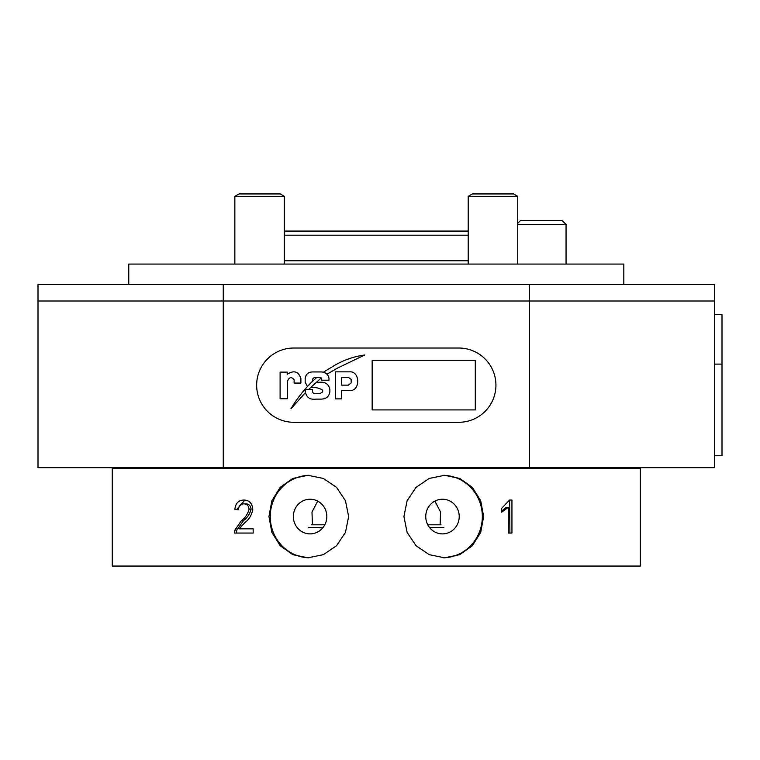 <?xml version="1.0" encoding="UTF-8"?>
<svg xmlns="http://www.w3.org/2000/svg" width="760" height="760" viewBox="0 0 760 760"><rect width="100%" height="100%" fill="white"/><g stroke="black" fill="none" stroke-linecap="round" stroke-linejoin="round"><path stroke-width="1.14" d="M223.259 467.666L38 467.666L38 300.998L223.259 300.998L223.259 467.666L714.571 467.666L714.571 300.998L223.259 300.998L714.571 300.998L714.571 284.497L529.321 284.497L529.321 467.666M714.571 314.611L722 314.611L722 455.705L714.571 455.705M293.351 516.553A17.328 16.739 -90 0 0 310.089 533.881A17.328 16.739 -90 0 0 326.819 516.553A17.328 16.739 -90 0 0 310.089 499.225A17.328 16.739 -90 0 0 293.351 516.553M317.699 501.125L311.98 512.069L312.455 524.799M348.64 516.553L345.467 532.37L336.537 545.737L323.332 554.667L307.952 557.811L292.819 554.667L280.183 545.718L271.852 532.342L268.945 516.553L271.852 500.755L280.183 487.388L292.799 478.448L307.952 475.294L323.332 478.448L336.537 487.369L345.458 500.716L348.64 516.553M309.026 475.313A41.258 39.852 -90 0 0 270.237 516.553A41.258 39.852 -90 0 0 309.026 557.792M483.635 516.553L480.709 532.37L472.368 545.737L459.752 554.667L444.619 557.811L429.238 554.667L416.024 545.718L407.094 532.342L403.93 516.553L407.094 500.755L416.014 487.388L429.219 478.448L444.619 475.294L459.762 478.448L472.368 487.369L480.7 500.716L483.635 516.553M443.555 557.792A41.258 39.852 90 0 0 482.334 516.553A41.258 39.852 90 0 0 443.555 475.313M434.872 501.125L440.591 512.069L440.116 524.799M425.752 516.553A17.328 16.739 90 0 0 442.491 533.881A17.328 16.739 90 0 0 459.22 516.553A17.328 16.739 90 0 0 442.491 499.225A17.328 16.739 90 0 0 425.752 516.553M501.647 512.202L501.647 508.297L509.608 500.051L511.945 500.051L511.945 533.054L508.297 533.054L508.297 507.338L501.647 512.202M640.319 468.284L112.261 468.284L112.261 566.058L640.319 566.058L640.319 468.284M244.767 522.7L239.115 528.827L253.166 528.827L253.166 533.054L234.498 533.054L234.878 530.119L241.366 520.714C245.214 517.845 247.779 514.007 249.061 509.2C248.681 505.751 246.933 503.965 243.827 503.861C240.502 503.956 238.716 505.932 238.45 509.779L234.859 509.361C235.524 503.281 238.535 500.175 243.903 500.051C249.175 500.166 252.139 503.206 252.795 509.162C251.883 514.881 249.204 519.394 244.767 522.7M509.608 500.051L509.903 533.054L508.297 533.054M501.647 511.109L506.236 507.338L508.297 507.338M236.445 533.054L236.825 530.119L234.878 530.119M236.825 530.119L243.418 520.714L241.366 520.714M243.418 520.714C247.285 517.836 249.85 513.997 251.094 509.2L249.061 509.2M251.094 509.2C250.715 505.742 248.976 503.956 245.888 503.861L243.827 503.861M238.459 509.551L234.859 509.361M236.806 509.361L244.919 500.099M311.572 524.799L324.805 524.799M322.905 527.687L308.683 527.687M427.766 524.799L441.009 524.799M443.897 527.687L429.666 527.687M468.217 264.072L468.217 196.327L468.217 231.068L284.354 231.068M468.217 235.201L284.354 235.201M623.817 284.497L623.817 264.072L128.763 264.072L128.763 284.497M517.721 223.316L520.676 220.362L561.934 220.362L566.058 224.485L566.058 264.072M566.058 224.485L517.721 224.485M259.597 193.942L280.231 193.942L284.354 196.327L234.85 196.327L234.85 264.072L234.85 196.327L238.972 193.942L259.597 193.942M492.974 193.942L513.598 193.942L517.721 196.327L468.217 196.327L472.349 193.942L492.974 193.942M223.259 284.497L223.259 300.998L38 300.998L38 284.497L529.321 284.497M495.928 385.159A37.126 37.126 0 0 1 458.793 422.284L293.778 422.284A37.126 37.126 0 0 1 256.652 385.159A37.126 37.126 0 0 1 293.778 348.023L458.793 348.023A37.126 37.126 0 0 1 495.928 385.159M372.162 409.906L475.294 409.906L475.294 360.401L372.162 360.401L372.162 409.906M280.108 398.743L287.517 398.743L287.517 381.216C289.209 377.007 291.403 376.523 294.101 379.772L294.101 383.068L300.894 383.068L300.894 378.556C298.528 371.393 293.959 369.968 287.185 374.3L287.185 372.115L280.108 372.115L280.108 398.743M327.056 374.148L337.335 368.182L364.705 355.005C354.492 356.402 344.812 359.651 335.683 364.752L323.532 372.115L327.056 374.148M341.648 398.876L341.648 390.431L349.229 390.431C360.553 392.103 360.477 370.709 349.391 371.858L335.407 371.858L335.407 398.876L341.648 398.876M319.095 382.318L316.474 382.318L310.602 387.572C315.447 387.163 319.466 388.037 322.667 390.193L322.667 391.875L319.817 393.718L315.685 393.718C313.557 393.822 312.502 392.834 312.512 390.754L312.512 389.661L305.32 389.661L305.529 392.711C306.85 397.727 310.356 399.865 316.046 399.123L320.663 399.123C326.106 399.142 329.175 396.634 329.868 391.599L329.868 389.557C328.766 384.028 325.185 381.615 319.095 382.318M321.452 371.944L312.673 371.944C308.398 372.039 305.9 374.138 305.178 378.233L305.178 382.156L307.382 386.498L312.512 381.216L312.512 379.154L314.478 377.321L319.817 377.197L321.689 378.641L321.689 380.209L328.976 380.209L329.004 378.423C328.216 374.385 325.698 372.219 321.452 371.944M321.271 377.929L316.948 377.283C306.622 386.403 297.958 396.901 290.956 408.776L305.349 392.711L305.178 389.557L308.437 389.557L321.271 377.929M348.289 377.283L341.648 377.283L341.648 385.139L348.289 385.139L351.196 382.954L351.196 379.43L348.289 377.283M468.217 260.775L284.354 260.775M714.571 364.116L722 364.116M159.21 467.666L156.816 468.284M593.361 467.666L595.764 468.284M284.354 264.072L284.354 196.327M238.972 193.942L234.85 196.327M517.721 264.072L517.721 196.327M472.349 193.942L468.217 196.327"/></g></svg>
